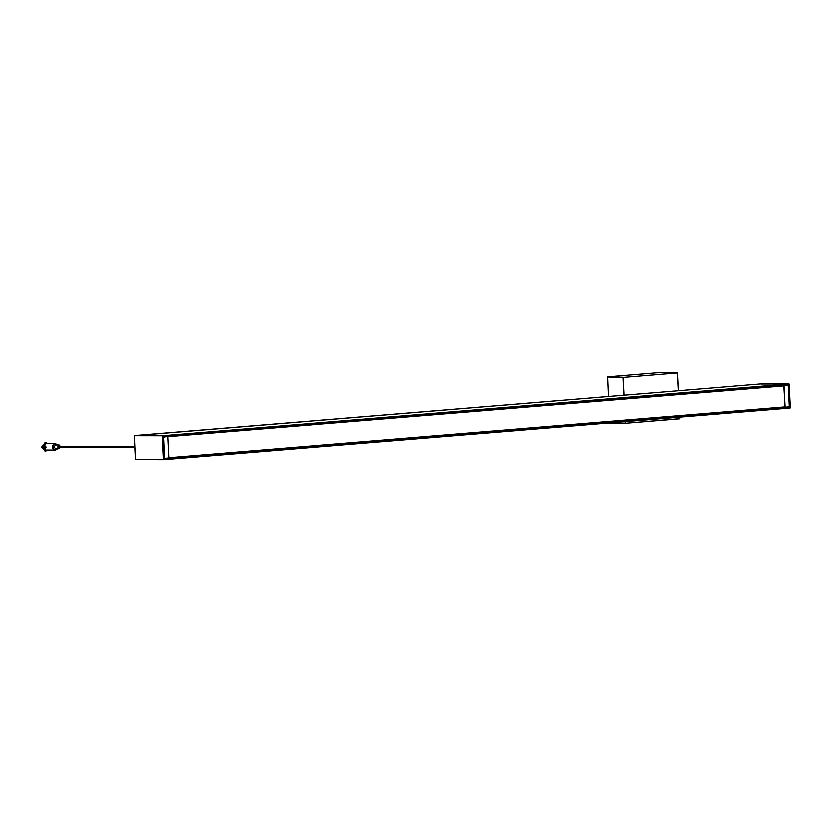<?xml version="1.0" encoding="UTF-8"?>
<svg xmlns="http://www.w3.org/2000/svg" width="832" height="832" viewBox="0 0 832 832"><rect width="100%" height="100%" fill="white"/><g stroke="black" fill="none" stroke-linecap="round" stroke-linejoin="round"><path stroke-width="1.25" d="M164.746 458.328L163.654 436.769L167.877 436.426L168.969 457.985L164.549 458.328M163.654 436.769L167.877 436.426M164.299 459.607L164.58 458.546L786.947 407.056M164.57 459.607L789.35 408.117L164.57 459.607L163.644 459.555L162.365 435.635L134.534 435.583L135.658 459.514L163.498 459.566L162.292 435.75L134.451 435.698M761.186 384.041L789.079 383.978L790.358 407.909L789.339 408.117L789.329 406.858M760.261 383.989L135.491 435.479L163.353 435.531L135.429 435.594L760.261 383.989L788.122 384.041L788.237 385.102L163.457 436.582M135.647 459.482L164.559 459.586L163.467 436.582M165.142 436.831L784.638 385.778M784.295 385.538L164.798 436.592L164.83 437.216M45.75 446.15L45.271 446.971L45.885 447.803M46.01 447.023L45.427 448.084L44.148 447.023L45.24 445.942L46.01 447.023M47.871 450.029L45.625 451.1L42.255 447.086L45.417 442.53L47.882 443.602M45.313 442.541L41.6 447.086L45.302 451.079M54.798 450.039L45.635 450.029L43.108 447.023L45.469 443.602L54.808 443.612M54.756 450.039L52.229 447.034L54.766 443.612M52.801 448.417L52.686 445.484M788.195 384.145L162.438 435.739L788.122 384.041M789.402 408.002L163.498 459.566M134.534 435.583L135.502 435.5L134.43 435.698L135.637 459.514M790.379 407.898L789.329 408.096L790.4 407.898L789.09 383.978L790.379 407.898M761.249 383.937L788.185 384.166M788.112 384.062L789.079 383.978M788.05 385.299L783.838 385.642L788.05 385.299M788.247 385.299L789.339 406.858L785.127 407.202L783.838 385.642M785.127 407.202L784.035 385.642M59.134 446.295L59.155 447.366L58.718 446.867L59.114 446.295L59.561 446.794M57.564 444.954L55.401 443.612L53.342 445.182L53.466 448.729L55.63 450.039L57.574 448.708M59.072 444.964L55.442 444.954L54.038 446.95L55.515 448.708L59.207 448.708L60.611 446.711L59.072 444.964L57.658 446.961L59.207 448.708M55.193 443.633L53.342 445.182M55.182 450.018L52.811 448.729L52.749 447.002M52.811 448.729L53.466 448.729M52.738 446.95L52.676 445.182M678.33 390.749L677.435 372.975L662.532 372.341L607.651 376.865L608.514 396.5M609.856 422.906L610.022 423.727L625.383 423.301L625.404 421.626M625.175 421.647L625.248 423.145L609.887 423.571L625.383 423.301L679.682 418.673L679.64 417.154M607.651 376.865L623.054 377.291L623.834 395.231M662.532 372.341L677.394 372.965L623.158 377.447L677.373 372.975L678.267 390.749L677.394 372.975M679.609 417.154L679.598 418.829L625.383 423.301L679.598 418.829L679.671 417.154M167.887 436.686L783.848 385.923M784.909 406.931L168.948 457.694M167.877 436.509L783.838 385.746L167.877 436.519M784.919 407.108L168.958 457.829M624.062 395.221L623.158 377.447L607.526 377.031M134.982 446.566L58.854 446.43M45.323 447.21L46.02 447.21M58.854 447.231L135.023 447.366M45.646 442.52L44.98 442.52M44.97 451.1L45.625 451.1M135.751 459.618L163.582 459.659M55.526 443.612L54.86 443.612M54.85 450.039L55.505 450.039"/></g></svg>
